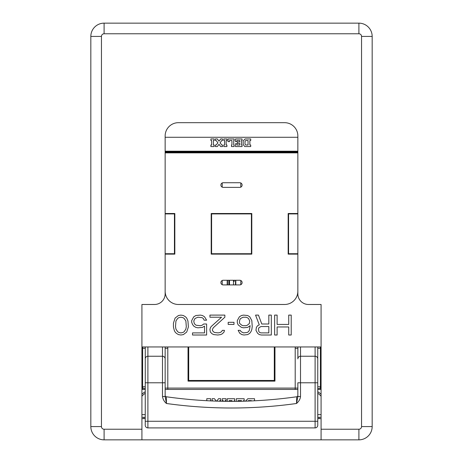 <?xml version="1.0" encoding="UTF-8"?>
<svg xmlns="http://www.w3.org/2000/svg" width="463" height="463" viewBox="0 0 463 463"><rect width="100%" height="100%" fill="white"/><g stroke="black" fill="none" stroke-linecap="round" stroke-linejoin="round"><path stroke-width="0.69" d="M235.812 283.478L235.482 283.478M227.518 283.478L227.188 283.478M227.188 283.258L227.518 283.258M235.482 283.258L235.812 283.258M317.757 417.29L321.079 417.29M141.921 417.29L145.243 417.29M141.921 396.282A12.605 12.605 0 0 1 145.243 393.301A12.605 12.605 0 0 0 141.921 396.282M317.757 393.301A12.605 12.605 0 0 1 321.079 396.282M237.982 401.323L237.982 400.617L241.472 400.617L241.472 401.259M243.526 401.207L243.526 400.605L244.163 400.605L244.163 398.736L236.28 398.736L236.28 401.34M216.285 401.114L214.467 398.712L212.147 398.712L212.147 400.605L213.368 401.01M219.369 401.207L219.809 400.605L220.695 400.605L220.695 398.718L218.53 398.718L216.742 401.132M229.144 401.357L229.144 400.605L232.032 400.605L232.032 401.363M234.18 401.357L234.18 400.617L234.648 400.617L234.648 398.736L227.264 398.736L227.264 401.346M209.791 400.86L210.665 400.617L210.665 398.712L206.787 398.712L206.787 400.605L207.627 400.75M225.105 401.323L225.105 400.605L226.025 400.605L226.025 398.736L222.281 398.736L222.281 400.605L223.207 400.605L223.207 401.294M253.521 400.842L254.54 400.622L254.54 398.736L247.798 398.736L245.512 401.155M247.948 401.074L248.509 400.605L251.368 400.605L251.368 400.941M317.757 389.424L321.079 389.424M145.243 388.688L142.754 388.092A5.307 5.307 0 0 1 142.587 386.767L142.645 346.955M295.255 346.955L295.197 348.28L297.854 348.28L297.854 355.491M296.714 396.785L296.528 403.493A471.108 471.108 0 0 1 166.472 403.493C164.319 401.786 162.993 399.465 162.49 396.531L162.49 356.244L147.894 356.244L147.894 421.272L315.106 421.272L315.106 356.244L300.51 356.244A2.656 2.656 0 0 0 297.854 358.9L297.894 346.955M145.278 346.955L145.243 425.254L145.243 421.272L147.894 421.272L147.894 427.905L315.106 427.905A2.656 2.656 0 0 0 317.757 425.254L317.757 358.9A2.656 2.656 0 0 0 315.106 356.244A2.656 2.656 0 0 1 317.757 358.9L317.757 348.28L320.413 348.28L320.413 386.767A5.307 5.307 0 0 1 320.246 388.092L320.246 389.424M317.722 346.955L317.757 348.28M297.854 389.424L165.146 389.424M141.921 388.092L142.754 388.092L142.754 389.424L145.243 389.424L141.921 389.424M162.49 396.531L165.146 396.531L165.146 348.28L167.803 348.28L167.803 389.424M165.106 346.955L165.146 348.28M162.49 356.244A2.656 2.656 0 0 1 165.146 358.9A2.656 2.656 0 0 0 162.49 356.244L162.49 346.955M317.757 382.785L297.854 382.785L297.854 396.531L296.528 403.493C298.959 401.357 300.284 399.037 300.51 396.531L300.51 346.955M166.286 396.779L166.286 396.762A1.325 1.325 180 0 1 165.158 395.616L165.146 395.454A1.325 1.325 0 0 0 166.286 396.762L166.472 403.493L165.146 396.531M296.679 397.908L296.702 397.115M166.286 396.762A464.476 464.476 0 0 0 296.714 396.762A1.325 1.325 0 0 0 297.842 395.639A1.325 1.325 0 0 1 296.714 396.762A1.325 1.325 180 0 0 297.854 395.448L297.854 395.454A1.325 1.325 180 0 1 296.714 396.762A464.476 464.476 0 0 1 166.286 396.762A1.325 1.325 180 0 1 165.158 395.616L165.146 395.454M297.854 396.531L300.51 396.531M147.894 427.905A2.656 2.656 0 0 1 145.243 425.254A2.656 2.656 0 0 0 147.894 427.905A2.656 2.656 0 0 1 145.243 425.254M315.106 427.905A2.656 2.656 0 0 0 317.757 425.254A2.656 2.656 0 0 1 315.106 427.905L315.106 421.272L317.757 421.272M147.894 356.244A2.656 2.656 0 0 0 145.243 358.9A2.656 2.656 0 0 1 147.894 356.244L147.894 346.955M165.146 151.876L297.854 151.876M228.844 284.913L228.844 280.271L228.844 284.913M234.156 280.271L234.156 281.463M317.757 388.688L321.079 388.092M274.299 346.955L274.299 380.464L188.701 380.464L188.036 381.13L188.036 346.955M274.299 380.464L274.964 381.13L188.036 381.13M188.701 380.464L188.701 346.955M236.9 141.614L236.9 140.52L239.811 140.52L239.811 141.915L237.461 141.915L237.461 143.426L239.811 143.426L239.811 145.017L236.9 145.017L236.9 143.733L235.488 143.733L235.488 146.557L242.056 146.557L242.056 145L241.518 145L241.518 140.515L242.051 140.515L242.051 138.958L235.488 138.958L235.488 141.614L236.9 141.614M217.321 146.557L219.005 144.306L220.66 146.563L222.5 146.568L222.5 145L221.754 145L220.093 142.807L221.754 140.515L222.495 140.515L222.495 138.941L220.695 138.941L219.016 141.203L217.309 138.935L215.37 138.935L215.37 140.515L216.128 140.515L217.894 142.807L216.163 145L215.37 145L215.37 146.557L217.321 146.557M234.128 146.557L234.122 145.006L233.728 145.006L233.728 140.526L234.122 140.526L234.122 138.958L227.97 138.958L227.97 141.609L229.538 141.609L229.538 140.515L231.94 140.515L231.94 145.006L231.5 145.006L231.5 146.557L234.128 146.557M211.603 145L210.891 145L210.891 146.568L214.137 146.557L214.137 145L213.408 145L213.408 140.52L214.137 140.52L214.137 138.941L210.902 138.941L210.902 140.515L211.603 140.515L211.603 145M226.17 145L226.17 140.515L226.934 140.515L226.934 138.958L223.814 138.958L223.814 140.515L224.59 140.515L224.59 145L223.82 145L223.82 146.568L226.905 146.568L226.911 145L226.17 145M250.703 146.557L250.703 145.006L249.852 145.006L249.852 140.526L250.703 140.526L250.703 138.958L245.077 138.958L243.179 140.897L243.179 144.543L244.759 146.557L250.703 146.557M248.058 140.515L248.058 145.006L245.691 145L245.008 144.028L245.008 141.481L245.674 140.515L248.058 140.515M222.211 182.954L222.211 187.15M240.789 182.954L240.789 187.15M227.101 284.913A6.632 6.632 0 0 0 227.188 283.848L227.188 280.271M235.812 280.271L235.812 283.848A6.632 6.632 0 0 0 235.899 284.913M222.211 280.491L222.211 284.693M240.789 280.491L240.789 284.693M227.518 284.913L227.518 280.271M235.482 284.913L235.482 280.271M239.793 187.376A2.321 2.321 0 0 0 242.114 185.055A2.321 2.321 0 0 0 239.793 182.729L223.207 182.729A2.321 2.321 0 0 0 220.886 185.055A2.321 2.321 0 0 0 223.207 187.376L239.793 187.376M223.207 280.271A2.321 2.321 0 0 0 220.886 282.592A2.321 2.321 0 0 0 223.207 284.913L239.793 284.913A2.321 2.321 0 0 0 242.114 282.592A2.321 2.321 0 0 0 239.793 280.271L223.207 280.271M297.854 152.205L165.146 152.205M165.146 213.918L174.435 213.918L174.835 213.518L174.835 254.129L165.146 254.129M174.435 213.918L174.435 253.73L174.835 254.129M174.435 253.73L165.146 253.73M251.403 253.73L211.597 253.73L211.597 213.918L251.403 213.918L251.403 253.73L251.803 254.129L211.197 254.129L211.197 213.518L251.803 213.518L251.803 254.129M297.854 253.73L288.565 253.73L288.565 213.918L297.854 213.918M211.597 253.73L211.197 254.129M251.403 213.918L251.803 213.518M211.597 213.918L211.197 213.518M288.565 253.73L288.165 254.129L288.165 213.518L297.854 213.518M288.565 213.918L288.165 213.518M319.088 418.616L319.088 417.29M143.912 417.29L143.912 418.616M321.079 304.486L321.079 429.236L358.9 429.236A2.656 2.656 0 0 0 361.551 426.579L361.551 36.421A2.656 2.656 0 0 0 358.9 33.764L104.1 33.764A2.656 2.656 0 0 0 101.449 36.421L101.449 426.579A2.656 2.656 0 0 0 104.1 429.236L141.921 429.236L141.921 304.486L154.532 304.486A10.614 10.614 0 0 0 165.146 293.872L165.146 135.948A13.271 13.271 0 0 1 178.417 122.678L284.583 122.678A13.271 13.271 0 0 1 297.854 135.948L297.854 293.872A10.614 10.614 0 0 0 308.468 304.486L321.079 304.486M321.079 439.85L358.9 439.85A13.271 13.271 0 0 0 372.171 426.579L372.171 36.421A13.271 13.271 0 0 0 358.9 23.15L104.1 23.15A13.271 13.271 0 0 0 90.829 36.421L90.829 426.579A13.271 13.271 0 0 0 104.1 439.85L321.079 439.85L321.079 429.236M141.921 429.236L141.921 439.85M321.079 346.955L141.921 346.955M297.854 291.215A13.271 13.271 0 0 1 284.583 304.486L178.417 304.486A13.271 13.271 0 0 1 165.146 291.215M288.733 315.106L288.733 324.424L277.117 324.424L277.117 315.106L274.628 315.106L274.628 335.009L277.117 335.009L277.117 326.965L288.733 326.965L288.733 335.009L291.215 335.009L291.215 315.106L288.733 315.106M268.824 324.002L261.774 324.002L258.458 315.106L255.553 315.106L259.286 324.847L257.625 325.692L256.38 327.387L255.97 330.35L257.625 333.319L259.286 334.587L261.358 335.009L271.312 335.009L271.312 315.106L268.824 315.106L268.824 324.002M260.947 326.542L268.824 326.542L268.824 332.891L260.947 332.891L259.702 332.469L258.869 331.624L258.458 329.083L258.869 327.81L260.947 326.542M238.132 324.847L241.454 327.387L243.526 327.81L247.676 327.387L250.165 325.692L249.331 330.35L248.504 331.624L247.259 332.469L243.526 332.891L241.038 331.624L240.21 330.35L238.132 330.35L239.793 333.319L241.865 334.587L243.943 335.009L247.676 334.587L249.748 333.319L250.992 331.624L251.82 329.506L252.237 326.542L251.82 320.61L249.748 316.802L247.676 315.529L243.526 315.106L241.454 315.529L239.377 316.802L237.305 320.61L237.305 322.728L238.132 324.847M239.793 323.573L239.377 322.306L239.793 319.765L240.621 318.492L243.11 317.224L246.015 317.224L247.259 317.647L248.504 318.492L249.748 321.033L249.331 323.573L247.259 325.269L246.015 325.692L243.11 325.692L241.865 325.269L239.793 323.573M228.184 322.306L228.184 324.424L233.989 324.424L233.989 322.306L228.184 322.306M224.868 317.224L224.868 315.106L209.936 315.106L209.936 317.224L221.546 317.224L211.18 326.542L210.352 327.81L209.936 329.506L210.352 332.046L212.008 333.742L213.669 334.587L217.813 335.009L220.718 334.587L222.379 333.742L224.034 332.046L224.451 330.35L222.379 330.35L221.546 331.624L220.301 332.469L218.229 332.891L214.496 332.469L213.252 331.624L212.424 330.35L212.424 329.506L213.252 327.81L224.868 317.224M203.714 324.002L202.053 325.269L200.398 325.692L196.248 325.269L195.004 324.424L194.176 323.151L193.76 321.033L195.004 318.492L197.909 317.224L202.053 317.647L203.298 318.492L204.131 320.188L206.62 320.188L204.542 316.802L202.47 315.529L200.398 315.106L195.837 315.529L193.76 316.802L191.688 320.61L191.688 322.306L192.515 324.424L193.76 326.12L195.837 327.387L197.909 327.81L202.47 327.387L204.542 326.12L204.542 332.891L192.515 332.891L192.515 335.009L206.62 335.009L206.62 324.002L203.714 324.002M188.372 326.965L187.955 321.033L186.711 318.069L185.466 316.802L183.394 315.529L180.906 315.106L178.417 315.529L175.101 318.069L173.44 323.151L173.44 326.965L174.267 330.35L175.101 332.046L176.345 333.319L178.417 334.587L180.906 335.009L183.394 334.587L186.711 332.046L188.372 326.965M186.294 326.542L185.883 329.083L184.222 331.624L182.978 332.469L180.906 332.891L178.834 332.469L177.589 331.624L175.928 329.083L175.512 326.542L175.928 321.033L177.589 318.492L178.834 317.647L180.906 317.224L182.978 317.647L184.222 318.492L185.883 321.033L186.294 326.542M141.921 418.616L145.243 418.616M317.757 418.616L321.079 418.616M317.757 391.767A13.936 13.936 0 0 1 321.079 394.268M141.921 394.268A13.936 13.936 0 0 1 145.243 391.767M317.757 414.634L321.079 414.634M141.921 414.634L145.243 414.634M295.197 348.28L295.197 388.092L165.146 388.092M167.745 346.955L167.803 348.28M165.146 137.279L297.854 137.279M320.355 346.955L320.413 348.28M274.964 346.955L274.964 381.13M165.146 151.21L297.854 151.21M295.197 389.424L295.197 388.092L297.854 388.092M317.757 358.9A2.656 2.656 0 0 0 315.106 356.244L315.106 346.955M317.757 386.767L320.413 386.767M165.146 382.785L145.243 382.785M304.822 382.785L302.501 382.785M297.854 358.9A2.656 2.656 0 0 1 300.51 356.244M145.243 386.767L142.587 386.767M145.237 348.28L142.587 348.28M233.491 280.271L233.491 284.913M229.509 284.913L229.509 280.271M297.854 152.871L165.146 152.871M165.146 213.518L174.835 213.518M297.854 254.129L288.165 254.129M104.1 429.236L104.1 439.85A13.271 13.271 0 0 1 90.829 426.579L101.449 426.579M358.9 429.236L358.9 439.85A13.271 13.271 0 0 0 372.171 426.579L361.551 426.579M361.551 36.421L372.171 36.421A13.271 13.271 0 0 0 358.9 23.15L358.9 33.764M104.1 33.764L104.1 23.15A13.271 13.271 0 0 0 90.829 36.421L101.449 36.421"/></g></svg>
